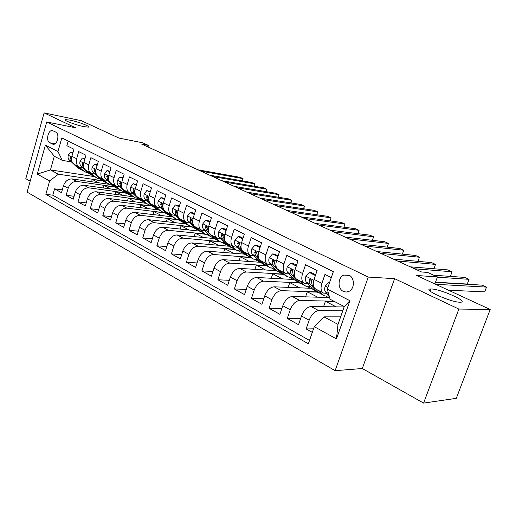 <?xml version="1.0" encoding="UTF-8"?>
<svg xmlns="http://www.w3.org/2000/svg" width="516" height="516" viewBox="0 0 516 516"><rect width="100%" height="100%" fill="white"/><g stroke="black" fill="none" stroke-linecap="round" stroke-linejoin="round"><path stroke-width="0.77" d="M431.557 288.992C441.07 289.108 469.87 302.247 460.285 302.215L459.866 302.215C450.384 302.253 421.133 288.805 430.834 288.979L431.557 288.992M70.053 120.131C78.329 121.77 91.416 126.755 88.359 127.123L83.992 126.646C75.749 125.053 62.384 119.964 65.48 119.615L70.053 120.131M349.016 275.209L343.862 275.093C337.767 277.363 337.393 288.773 343.346 291.405L346.249 292.075L349.158 291.276C354.847 288.502 354.737 277.634 349.016 275.209M423.591 403.099L456.286 398.346L490.2 309.477L458.866 309.058L394.605 278.666L368.269 277.066L335.123 370.669L362.297 368.521L423.591 403.099L458.866 309.058M368.269 277.066L46.724 121.982L27.122 192.126L335.123 370.669M46.724 121.982L75.478 127.736L44.112 112.901L25.8 178.684L30.186 181.161M44.112 112.901L81.238 120.66L118.99 138.088L142.661 142.784L148.44 145.415L141.61 144.067L421.546 271.977L427.577 272.422L437.445 276.911L416.593 275.492L490.2 309.477M331.298 277.569L324.97 274.415L321.887 283.342L314.076 279.375C312.586 284.445 313.173 287.683 315.85 289.089L322.926 292.746M314.076 279.375L317.127 270.5L305.562 264.734L302.57 273.525L295.023 269.694C293.585 274.693 294.223 277.905 296.939 279.33L303.737 282.839M295.023 269.694L297.984 260.954L286.812 255.388L283.903 264.044L276.621 260.341C275.228 265.269 275.905 268.449 278.659 269.9L285.2 273.274M276.621 260.341L279.491 251.737L268.701 246.351L265.869 254.885L258.826 251.305C257.478 256.155 258.2 259.316 260.986 260.78L267.282 264.031M258.826 251.305L261.625 242.823L251.182 237.618L248.428 246.022L241.617 242.559C240.314 247.345 241.069 250.473 243.887 251.956L249.944 255.085M241.617 242.559L244.339 234.206L234.238 229.169L231.555 237.45L224.963 234.096C223.699 238.818 224.492 241.92 227.33 243.41L233.174 246.429M224.963 234.096L227.614 225.866L217.836 220.99L215.224 229.149L208.838 225.905C207.613 230.555 208.438 233.638 211.302 235.141L216.926 238.044M208.838 225.905L211.418 217.791L201.943 213.069L199.402 221.112L193.216 217.971C192.036 222.557 192.887 225.608 195.77 227.124L201.195 229.923M193.216 217.971L195.732 209.967L186.553 205.387L184.077 213.327L178.072 210.276C176.93 214.804 177.807 217.829 180.71 219.352L185.947 222.054M178.072 210.276L180.529 202.388L171.628 197.95L169.209 205.774L163.391 202.814C162.282 207.284 163.185 210.283 166.107 211.818L171.157 214.424M163.391 202.814L165.784 195.035L157.154 190.733L154.794 198.447L149.15 195.583C148.073 199.989 149.001 202.969 151.93 204.504L156.806 207.019M149.15 195.583L151.485 187.901L143.106 183.728L140.81 191.339L135.327 188.559C134.283 192.913 135.231 195.861 138.172 197.402L141.707 200.788L144.544 202.607M135.327 188.559L137.604 180.981L129.471 176.93L127.226 184.444L121.905 181.735C120.886 186.037 121.853 188.959 124.808 190.507L129.361 192.855M121.905 181.735L124.13 174.26L116.229 170.325L114.036 177.743L108.863 175.111C107.876 179.355 108.863 182.258 111.824 183.806L116.223 186.076M108.863 175.111L111.037 167.732L103.361 163.907L101.22 171.228L96.195 168.674C95.234 172.866 96.24 175.737 99.201 177.291L103.458 179.491M96.195 168.674L98.317 161.392L90.855 157.67L88.758 164.901L83.876 162.417C82.941 166.558 83.96 169.403 86.933 170.957L91.048 173.086M83.876 162.417L85.953 155.226L78.696 151.607L76.645 158.741C75.729 162.85 76.755 165.688 79.728 167.242L82.844 167.881M109.108 184.302L72.182 178.936C68.125 178.826 65.229 181.077 63.487 185.683L61.481 192.681L54.586 188.837L62.288 189.856M114.152 186.792L76.884 181.445C72.821 181.348 69.918 183.612 68.164 188.243L66.145 195.274L74.085 196.286M66.145 195.274L73.233 199.221L75.278 192.139C77.052 187.476 79.967 185.18 84.037 185.263L121.06 190.462M133.263 196.783L96.215 191.771C92.145 191.713 89.21 194.048 87.404 198.776L85.314 205.949L78.026 201.891L86.204 202.891M145.718 203.259L108.741 198.46C104.664 198.428 101.71 200.814 99.878 205.6L97.73 212.869L90.236 208.696L98.672 209.677M158.573 209.922L121.628 205.342C117.545 205.342 114.571 207.767 112.701 212.624L110.514 219.984L102.8 215.694L111.508 216.649M171.841 216.778L134.882 212.424C130.8 212.457 127.807 214.933 125.91 219.855L123.666 227.311L115.726 222.893L124.711 223.821M185.373 223.815L148.537 219.713C144.454 219.777 141.442 222.306 139.501 227.298L137.204 234.851L129.032 230.304L138.314 231.2M199.44 231.065L162.592 227.221C158.509 227.317 155.484 229.897 153.51 234.967L151.156 242.623L142.732 237.934L152.33 238.792M213.83 238.521L177.078 234.961C173.002 235.096 169.958 237.728 167.945 242.868L165.526 250.628L156.851 245.797L166.778 246.609M228.549 246.19L192.01 242.933C187.94 243.107 184.876 245.803 182.825 251.015L180.348 258.884L171.402 253.898L181.677 254.659M243.913 254.104L207.413 251.163C203.349 251.376 200.273 254.13 198.176 259.419L195.635 267.398L186.405 262.257L197.054 262.947M259.967 262.27L223.305 259.651C219.255 259.909 216.159 262.721 214.017 268.088L211.412 276.183L201.885 270.874L212.921 271.493M276.673 270.694L239.714 268.41C235.67 268.72 232.561 271.597 230.375 277.047L227.704 285.258L217.868 279.775L229.317 280.304M294.12 279.517L256.658 277.466C252.634 277.821 249.512 280.762 247.28 286.296L244.532 294.63L234.367 288.966L246.261 289.386M312.561 289.057L311.077 288.289L274.17 286.819C270.171 287.225 267.03 290.237 264.747 295.861L261.922 304.317L251.421 298.461L263.779 298.758M329.724 297.938L328.873 297.5L292.282 296.487C288.302 296.952 285.148 300.041 282.82 305.756L279.911 314.334L269.049 308.284L281.91 308.426M344.114 306.968L311.013 306.498C307.065 307.02 303.898 310.18 301.512 315.992L298.525 324.699L287.283 318.437L300.686 318.404M321.887 283.342C320.378 288.444 320.946 291.695 323.603 293.094L326.783 293.372M302.57 273.525C301.105 278.55 301.725 281.775 304.421 283.194L307.613 283.516M283.903 264.044C282.497 268.997 283.155 272.196 285.896 273.635L289.089 273.99M265.869 254.885C264.508 259.761 265.211 262.934 267.985 264.392L271.177 264.779M248.428 246.022C247.112 250.834 247.854 253.975 250.66 255.452L253.853 255.865M231.555 237.45C230.284 242.191 231.058 245.313 233.89 246.796L237.083 247.241M215.224 229.149C213.985 233.832 214.798 236.921 217.655 238.418L220.848 238.889M199.402 221.112C198.209 225.731 199.047 228.794 201.924 230.304L205.116 230.794M184.077 213.327C182.916 217.875 183.78 220.912 186.676 222.435L189.862 222.951M169.209 205.774C168.087 210.264 168.984 213.276 171.893 214.804L175.072 215.34M154.794 198.447C153.704 202.885 154.626 205.865 157.548 207.4L160.721 207.954M140.81 191.339C139.746 195.719 140.687 198.679 143.629 200.214L146.796 200.788M127.226 184.444C126.201 188.759 127.162 191.694 130.109 193.242L133.263 193.829M114.036 177.743C113.036 182.006 114.017 184.915 116.971 186.463L120.125 187.063M101.22 171.228C100.246 175.44 101.246 178.323 104.206 179.878L107.347 180.49M88.758 164.901C87.817 169.061 88.829 171.918 91.796 173.473L94.925 174.098M49.794 142.777L53.071 144.286C57.469 145.241 59.933 133.754 55.689 132.044L52.503 130.593C48.111 129.535 45.576 140.997 49.794 142.777L55.096 143.725M340.644 316.85L323.951 316.856L337.993 324.403L344.249 306.581L330.079 299.235L327.292 289.147L333.349 271.661L61.823 137.933L57.96 151.569L62.339 160.399L71.092 161.831M327.292 289.147L349.913 300.699L336.464 338.902L314.276 326.686L308.355 343.779L45.853 194.326L49.646 180.923L37.255 174.098L45.376 145.138L57.96 151.569M342.766 310.8L318.695 310.593L311.013 306.498M333.904 301.215L299.699 300.454L292.282 296.487M316.843 291.895L281.343 290.65L274.17 286.819M299.319 282.839L263.592 281.168L256.658 277.466M282.452 274.073L246.422 271.997L239.714 268.41M266.017 265.572L229.807 263.121L223.305 259.651M250.066 257.329L213.708 254.523L207.413 251.163M234.69 249.331L198.118 246.196L192.01 242.933M219.7 241.565L182.999 238.121L177.078 234.961M205.052 234.012L168.332 230.291L162.592 227.221M191.081 226.705L154.11 222.693L148.537 219.713M178.426 219.642L140.294 215.314L134.882 212.424M164.352 212.353L165.236 212.811L126.884 208.148L121.628 205.342M150.678 205.278L152.233 206.084L113.849 201.188L108.741 198.46M136.314 185.27L133.173 183.683L130.6 187.108C130.058 189.256 130.374 190.946 131.541 192.178L139.172 199.479L101.181 194.422L96.215 191.771M137.385 198.396L138.817 199.137M126.459 193.049L88.868 187.843L84.037 185.263M124.466 191.713L125.698 192.345M111.901 185.212L112.939 185.747M54.586 188.837L52.774 195.196L309.516 340.431M318.695 310.593C314.754 311.142 311.58 314.341 309.174 320.184L306.156 328.95L312.309 332.375M287.283 318.437L290.218 309.806C292.572 304.053 295.733 300.938 299.699 300.454M269.049 308.284L271.9 299.777C274.202 294.12 277.35 291.076 281.343 290.65M251.421 298.461L254.195 290.082C256.446 284.516 259.58 281.543 263.592 281.168M234.367 288.966L237.07 280.71C239.276 275.228 242.391 272.319 246.422 271.997M217.868 279.775L220.5 271.635C222.654 266.237 225.756 263.399 229.807 263.121M201.885 270.874L204.452 262.85C206.568 257.529 209.651 254.756 213.708 254.523M186.405 262.257L188.908 254.343C190.978 249.099 194.048 246.384 198.118 246.196M171.402 253.898L173.84 246.093C175.872 240.927 178.923 238.269 182.999 238.121M156.851 245.797L159.231 238.095C161.218 233.006 164.256 230.4 168.332 230.291M142.732 237.934L145.054 230.336C147.008 225.318 150.027 222.77 154.11 222.693M129.032 230.304L131.296 222.802C133.212 217.855 136.211 215.359 140.294 215.314M115.726 222.893L117.938 215.495C119.822 210.612 122.802 208.161 126.884 208.148M102.8 215.694L104.961 208.387C106.812 203.568 109.773 201.169 113.849 201.188M90.236 208.696L92.351 201.485C94.164 196.731 97.111 194.377 101.181 194.422M78.026 201.891L80.09 194.771C81.87 190.082 84.798 187.772 88.868 187.843M68.183 141.068L66.867 145.706L73.923 149.227L71.892 156.329C70.982 160.418 72.021 163.243 74.994 164.798L78.974 166.855M62.339 160.399L54.309 156.238L50.439 169.925L58.411 174.208L49.646 180.923M94.17 176.549L50.439 169.925L37.255 174.098M102.245 180.703L58.411 174.208M99.678 178.884L100.536 179.329M434.859 283.929L437.445 276.911M147.976 146.976L148.44 145.415M140.075 207.625L140.92 204.839L152.233 206.084M152.175 206.271L152.813 206.606M153.033 214.559L153.929 211.637L165.236 212.811M165.178 213.005L166.707 213.798M166.365 221.699L167.313 218.636L178.6 219.726M178.542 219.926L181.019 221.209M180.071 229.046L181.077 225.827L192.268 227.04L195.764 228.84M207.232 234.78L210.96 236.709M222.635 242.752L226.634 244.829M238.521 250.982L242.81 253.201M254.917 259.471L259.503 261.844M271.842 268.236L276.589 270.694M289.321 277.286L293.294 279.343M307.388 286.638L310.535 288.27M326.067 296.313L328.337 297.487M52.774 195.196L45.853 194.326M91.577 181.755L92.261 179.42L102.665 180.955M92.261 179.42L98.717 182.793M306.156 328.95L313.541 328.821M103.226 187.959L103.942 185.521L114.494 187.031M103.942 185.521L110.585 188.991M115.178 194.332L115.939 191.791L126.749 193.281M115.939 191.791L122.776 195.364M127.458 200.892L128.258 198.228L139.423 199.711M128.258 198.228L135.302 201.904M140.92 204.839L148.176 208.632M153.929 211.637L161.411 215.546M167.313 218.636L175.021 222.66M181.077 225.827L189.03 229.981M194.177 236.618L195.248 233.232L205.594 234.277M195.248 233.232L203.452 237.515M208.696 244.423L209.838 240.849L220.139 241.817M209.838 240.849L218.307 245.274M223.647 252.472L224.866 248.706L235.18 249.583M224.866 248.706L233.606 253.272M239.05 260.774L240.346 256.794L250.615 257.581M240.346 256.794L249.383 261.515M254.917 269.352L256.31 265.134L266.43 265.817M256.31 265.134L265.65 270.016M271.287 278.214L272.777 273.738L283.039 274.331M272.777 273.738L282.439 278.788M288.16 287.373L289.773 282.62L299.751 283.084M289.773 282.62L299.764 287.838M305.582 296.855L307.317 291.785L317.308 292.133M307.317 291.785L317.663 297.19M323.564 306.672L325.441 301.254L334.355 301.454M325.441 301.254L336.155 306.852M314.276 326.686L323.951 316.856M54.309 156.238L45.376 145.138M349.913 300.699L344.249 306.581M336.464 338.902L337.993 324.403M394.605 278.666L362.297 368.521M72.775 153.246L70.46 152.078L68.196 155.335L67.996 157.316L68.473 159.083L77.09 167.339L80.683 169.538M79.354 167.074L82.921 170.357L85.669 172.118L88.139 172.776M72.95 152.639L70.46 152.078M242.314 180.877L243.036 178.626L200.821 171.125M242.791 180.961L243.036 178.626L240.146 177.343L197.899 169.79M75.678 165.152L79.296 168.48L82.063 170.254M84.308 171.415L80.696 169.203L77.078 165.875M71.563 158.064L70.879 157.064L70.202 157.941L72.111 161.876M84.779 159.296L82.315 158.051L79.993 161.34L79.78 163.34L80.244 165.126L88.836 173.415L92.48 175.653M91.261 173.215L94.828 176.517L97.563 178.284L100.13 178.942M84.953 158.676L82.315 158.051M254.001 186.192L254.756 183.851L212.689 176.543M254.453 186.27L254.756 183.851L251.802 182.535L209.696 175.176M87.494 171.254L91.1 174.589L93.88 176.375M96.208 177.581L92.538 175.337L88.933 171.996M83.489 164.965L82.741 163.108L82.044 163.998L83.328 167.39L84.102 168.106M97.118 165.513L94.493 164.191L92.112 167.513C91.616 169.583 91.964 171.228 93.151 172.441L100.904 179.665L104.606 181.935M103.477 179.497L107.057 182.851L109.792 184.618L112.443 185.276M97.298 164.888L94.493 164.191M265.953 191.63L266.753 189.198L224.841 182.096M266.379 191.7L266.753 189.198L263.728 187.85L221.77 180.697M99.64 177.517L103.232 180.871L106.025 182.664M108.431 183.915L104.709 181.638L101.117 178.278M95.853 172.409L94.931 169.325L94.228 170.215L95.486 173.647L96.428 174.524M109.811 171.912L107.025 170.506L104.58 173.86C104.071 175.956 104.406 177.614 105.587 178.839L113.301 186.083L117.068 188.392M116.061 185.992L119.635 189.366L122.356 191.126L125.104 191.784M109.992 171.28L107.025 170.506M278.182 197.196L279.021 194.661L237.289 187.785M278.575 197.26L279.021 194.661L275.925 193.281L234.148 186.347M112.12 183.96L115.7 187.327L118.506 189.127M121.002 190.43L117.216 188.114L113.643 184.747M108.573 179.394L107.47 175.717L106.748 176.62L107.992 180.071L109.108 181.122M122.873 178.491L119.912 177.001L117.403 180.387C116.88 182.509 117.203 184.186 118.377 185.412L126.052 192.687L129.884 195.029M129.013 192.681L132.567 196.061L135.276 197.821L138.12 198.473M123.06 177.852L119.912 177.001M290.702 202.904L291.579 200.253L250.041 193.616M291.05 202.956L291.579 200.253L288.412 198.847L246.822 192.145M124.962 190.585L128.516 193.964L131.341 195.77M133.928 197.125L130.084 194.771L126.523 191.391M121.647 186.405L120.363 182.296L119.628 183.199L120.854 186.682L122.157 187.927M141.707 200.788L139.172 199.479L143.061 201.859M142.345 199.557L145.873 202.949L148.569 204.71L151.517 205.355M136.508 184.625L133.173 183.683M303.511 208.748L304.434 205.987L263.121 199.589M303.801 208.793L304.434 205.987L301.196 204.542L259.819 198.08M147.228 204.014L143.313 201.621L139.784 198.234M135.095 193.539L133.638 189.062L132.889 189.972L134.089 193.487L135.598 194.938M150.162 192.249L146.828 190.565L144.183 194.022C143.629 196.196 143.932 197.905 145.093 199.144L152.672 206.465L156.625 208.883M156.064 206.639L159.567 210.038L162.25 211.799L165.307 212.431M150.362 191.591L146.828 190.565M316.624 214.74L317.604 211.85L276.531 205.716M316.863 214.772L317.604 211.85L314.283 210.373L273.151 204.168M151.794 204.446L155.277 207.819L158.135 209.644M160.915 211.109L156.935 208.67L153.426 205.278M148.93 200.821L147.299 196.028L146.538 196.951L147.711 200.492L149.453 202.175M164.43 199.44L160.895 197.654L158.18 201.15C157.606 203.349 157.896 205.078 159.044 206.316L166.565 213.663L170.59 216.12M170.196 213.927L173.666 217.339L176.337 219.094L179.497 219.713M164.636 198.776L162.992 197.944L160.895 197.654M330.053 220.88L331.091 217.862L290.289 212.005M330.246 220.906L331.091 217.862L327.686 216.339L286.819 210.418M165.817 211.689L169.248 215.049L172.118 216.888M175.001 218.41L170.957 215.933L167.474 212.528M163.179 208.277L161.366 203.207L160.599 204.13L161.747 207.709L163.733 209.651M179.142 206.851L175.388 204.962L172.596 208.49C172.009 210.721 172.28 212.463 173.421 213.708L180.877 221.067L184.973 223.57M184.754 221.441L188.192 224.86L190.843 226.614L194.126 227.208M179.349 206.174L177.478 205.239L175.388 204.962M343.811 227.188L344.907 224.015L304.408 218.455M343.953 227.208L344.907 224.015L341.424 222.46L300.841 216.823M180.239 219.132L183.644 222.499L186.528 224.344M189.52 225.924L185.399 223.409L181.955 219.997M177.852 215.92L175.866 210.605L175.085 211.534L176.201 215.14L178.471 217.384M194.306 214.495L190.327 212.489L187.456 216.056C186.85 218.32 187.115 220.074 188.243 221.325L195.622 228.704L199.795 231.252M199.756 229.181L203.162 232.606L205.794 234.361L209.193 234.922M194.519 213.811L192.416 212.753L190.327 212.489M357.911 233.658L359.072 230.323L318.901 225.073M358.007 233.664L359.072 230.323L355.498 228.73L315.237 223.402M195.061 226.763L198.473 230.181L201.369 232.032M204.478 233.677L200.285 231.116L196.873 227.691M192.971 223.783L190.81 218.229L190.023 219.165L191.107 222.802L193.706 225.402M209.954 222.383L205.736 220.255L202.788 223.86C202.162 226.15 202.407 227.93 203.523 229.181L210.818 236.573L215.069 239.166M215.237 237.166L218.597 240.598L221.203 242.346L224.731 242.875M210.18 221.686L207.819 220.506L205.736 220.255M372.358 240.295L373.597 236.792L333.775 231.871M372.417 240.301L373.597 236.792L369.927 235.161L330.021 230.155M210.251 234.528L213.759 238.095L216.675 239.953M219.9 241.669L215.63 239.063L212.257 235.631M208.567 231.884L206.213 226.098L205.426 227.04L206.477 230.704L209.522 233.793M226.111 230.523L221.641 228.272L218.603 231.91C217.958 234.238 218.184 236.031 219.287 237.289L226.498 244.687L230.82 247.325M231.2 245.41L234.522 248.841L237.102 250.583L240.759 251.066M226.337 229.82L223.718 228.504L221.641 228.272M387.174 247.119L388.49 243.429L349.061 238.856M387.2 247.119L388.49 243.429L384.73 241.752L345.204 237.096M224.673 240.263L222.112 234.212L221.325 235.161L222.338 238.856L229.53 246.261L232.452 248.125M235.806 249.912L231.458 247.254L228.13 243.823M242.797 238.934L238.063 236.547L234.935 240.224C234.264 242.585 234.477 244.391 235.56 245.655L242.675 253.059L247.08 255.749M247.68 253.917L250.957 257.349L253.504 259.077L257.303 259.516M243.03 238.218L240.127 236.76L238.063 236.547M360.8 244.216L399.913 248.519L403.77 250.234L402.37 254.13L403.77 250.234L364.767 246.029M241.301 248.918L240.714 248.306L239.746 244.571L238.521 242.597L237.741 243.546L238.715 247.274L245.803 254.685L248.738 256.549M252.227 258.413L247.79 255.71L244.507 252.279M260.038 247.622L255.02 245.094L251.795 248.809C251.111 251.202 251.298 253.027 252.369 254.298L259.367 261.709L263.863 264.444M264.702 262.696L267.92 266.133L270.442 267.856L274.383 268.23M260.277 246.9L257.078 245.287L255.02 245.094M417.954 261.341L419.45 257.226L380.911 253.408M419.45 257.226L415.49 255.459L376.828 251.544M258.49 257.884L257.69 257.033L256.768 253.266L255.459 251.26L254.691 252.208L255.626 255.968L262.605 263.379L265.553 265.25M269.178 267.198L264.656 264.444L261.425 261.006M277.866 256.607L272.551 253.93L269.229 257.684C268.52 260.109 268.688 261.954 269.733 263.225L276.615 270.636L281.194 273.428M282.291 271.777L285.451 275.209L287.934 276.918L292.03 277.221M278.111 255.871L274.589 254.098L272.551 253.93M433.943 268.759L435.543 264.392L397.513 260.993M435.543 264.392L431.479 262.586L393.315 259.077M276.266 267.165L275.234 266.05L274.357 262.257L272.964 260.219L272.216 261.161L273.099 264.953L279.956 272.364L282.916 274.235M286.683 276.273L282.078 273.461L278.904 270.029M296.249 266.082L290.682 263.063L287.251 266.856C286.515 269.32 286.664 271.184 287.689 272.454L294.436 279.865L299.112 282.704M300.48 281.162L303.576 284.593L306.02 286.29L310.271 286.496M296.565 265.16L292.701 263.212L290.682 263.063M450.358 276.395L452.08 271.758L414.587 268.797M452.08 271.758L447.901 269.9L410.272 266.824M294.655 276.789L293.378 275.376L292.553 271.551C292.598 270.184 292.095 269.494 291.05 269.487L290.34 270.423L291.172 274.241L297.893 281.652L300.86 283.523M304.782 285.645L300.086 282.787L296.977 279.356M315.218 276.054L315.192 275.421L309.439 272.519L305.898 276.35C305.137 278.846 305.259 280.736 306.265 282L312.864 289.405L317.63 292.301M319.294 290.869L322.319 294.294L324.719 295.978L329.144 296.074M347.378 275.312L348.081 275.215M315.663 274.764L311.438 272.642L309.439 272.519M435.504 282.175L467.29 284.045L469.063 279.324L437.349 277.176M469.063 279.324L464.774 277.415L433.724 275.221M313.709 286.78L312.154 285.032L311.38 281.175C311.419 279.724 310.877 279.027 309.755 279.085L309.084 280.001L309.864 283.852L316.437 291.25L319.423 293.12M323.5 295.346L318.707 292.424L315.695 289.031M329.537 282.652L328.853 282.304L325.196 286.18C324.416 288.715 324.512 290.618 325.486 291.888L329.234 296.184M347.339 291.953L347.629 291.566M448.462 290.205L484.705 291.882L486.517 287.102L435.639 284.29M486.517 287.102L482.105 285.142L435.42 282.407M329.647 282.342L328.853 282.304M76.884 181.445L72.182 178.936M68.164 188.243L63.487 185.683M309.174 320.184L301.512 315.992M290.218 309.806L282.82 305.756M271.9 299.777L264.747 295.861M254.195 290.082L247.28 286.296M237.07 280.71L230.375 277.047M220.5 271.635L214.017 268.088M204.452 262.85L198.176 259.419M188.908 254.343L182.825 251.015M173.84 246.093L167.945 242.868M159.231 238.095L153.51 234.967M145.054 230.336L139.501 227.298M131.296 222.802L125.91 219.855M117.938 215.495L112.701 212.624M104.961 208.387L99.878 205.6M92.351 201.485L87.404 198.776M80.09 194.771L75.278 192.139M76.645 158.741L71.892 156.329M53.69 144.293L52.303 144.048M71.718 157.019L68.254 155.258M79.296 168.48L77.09 167.339M82.921 170.357L80.696 169.203M71.498 161.315L69.286 160.173M71.55 158.167L70.202 157.941M83.695 163.114L80.051 161.263M91.1 174.589L88.836 173.415M94.828 176.517L92.538 175.337M83.328 167.39L81.057 166.223M83.463 164.23L82.044 163.998M96.015 169.383L92.177 167.429M103.232 180.871L100.904 179.665M107.057 182.851L104.709 181.638M95.486 173.647L93.151 172.441M95.679 170.448L94.228 170.215M108.683 175.833L104.645 173.776M115.7 187.327L113.301 186.083M119.635 189.366L117.216 188.114M107.992 180.071L105.587 178.839M108.244 176.846L106.748 176.62M121.712 182.464L117.467 180.303M128.516 193.964L126.052 192.687M132.567 196.061L130.084 194.771M120.854 186.682L118.377 185.412M121.17 183.425L119.628 183.199M135.134 189.295L130.664 187.024M145.873 202.949L143.313 201.621M134.089 193.487L131.541 192.178M134.476 190.198L132.889 189.972M148.95 196.332L144.254 193.939M155.277 207.819L152.672 206.465M159.567 210.038L156.935 208.67M147.711 200.492L145.093 199.144M148.169 197.17L146.538 196.951M163.185 203.575L158.244 201.059M169.248 215.049L166.565 213.663M173.666 217.339L170.957 215.933M161.747 207.709L159.044 206.316M162.282 204.349L160.599 204.13M177.865 211.044L172.666 208.4M183.644 222.499L180.877 221.067M188.192 224.86L185.399 223.409M176.201 215.14L173.421 213.708M176.82 211.747L175.085 211.534M192.997 218.745L187.527 215.965M198.473 230.181L195.622 228.704M203.162 232.606L200.285 231.116M191.107 222.802L188.243 221.325M191.804 219.377L190.023 219.165M208.612 226.692L202.859 223.77M213.759 238.095L210.818 236.573M218.597 240.598L215.63 239.063M206.477 230.704L203.523 229.181M207.264 227.24L205.426 227.04M224.731 234.896L218.681 231.819M229.53 246.261L226.498 244.687M234.522 248.841L231.458 247.254M222.338 238.856L219.287 237.289M224.602 240.024L224.279 239.856M223.222 235.354L221.325 235.161M241.378 243.371L235.012 240.134M245.803 254.685L242.675 253.059M250.957 257.349L247.79 255.71M238.715 247.274L235.56 245.655M241.198 248.551L240.714 248.306M239.695 243.726L237.741 243.546M258.58 252.13L251.879 248.718M262.605 263.379L259.367 261.709M267.92 266.133L264.656 264.444M255.626 255.968L252.369 254.298M258.348 257.368L257.69 257.033M256.71 252.382L254.691 252.208M276.363 261.18L269.307 257.587M279.956 272.364L276.615 270.636M285.451 275.209L282.078 273.461M273.099 264.953L269.733 263.225M276.079 266.482L275.234 266.05M274.293 261.315L272.216 261.161M294.765 270.545L287.335 266.766M297.893 281.652L294.436 279.865M303.576 284.593L300.086 282.787M291.172 274.241L287.689 272.454M294.417 275.912L293.378 275.376M292.475 270.558L290.34 270.423M313.805 280.24L305.982 276.254M316.437 291.25L312.864 289.405M322.319 294.294L318.707 292.424M309.864 283.852L306.265 282M313.393 285.671L312.154 285.032M311.29 280.117L309.084 280.001M327.892 287.406L325.286 286.083M328.473 293.417L325.486 291.888M349.435 275.434L343.862 275.093M142.88 199.834L138.172 197.402M65.48 119.615L65.319 120.189M430.834 288.979L430.08 291.03M238.869 242.63L238.521 242.597M255.884 251.298L255.459 251.26M273.48 260.257L272.964 260.219M291.675 269.526L291.05 269.487M310.522 279.124L309.755 279.085"/></g></svg>
